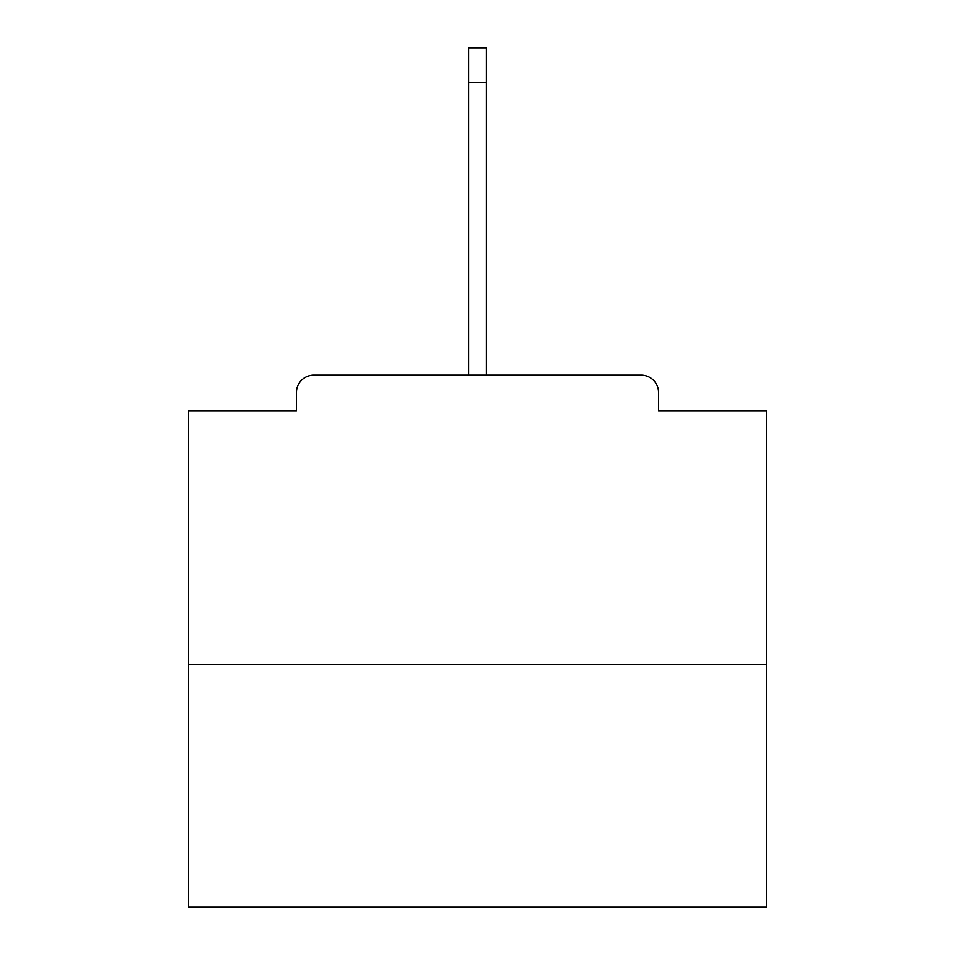 <?xml version="1.0" encoding="UTF-8"?>
<svg xmlns="http://www.w3.org/2000/svg" width="955" height="955" viewBox="0 0 955 955"><rect width="100%" height="100%" fill="white"/><g stroke="black" fill="none" stroke-linecap="round" stroke-linejoin="round"><path stroke-width="1.43" d="M658.544 410.984L658.544 392.481L658.544 410.984L766.698 410.984L766.698 907.25L188.302 907.25L188.302 410.984L296.456 410.984L296.456 392.481L296.456 410.984M766.698 664.322L188.302 664.322M658.544 392.481A17.357 17.357 0 0 0 641.187 375.124L313.813 375.124A17.357 17.357 0 0 0 296.456 392.481M641.187 375.124L567.736 375.124M387.264 375.124L313.813 375.124M468.821 82.452L468.821 47.75L486.179 47.75L486.179 82.452L468.821 82.452L468.821 375.124M486.179 82.452L486.179 375.124"/></g></svg>
